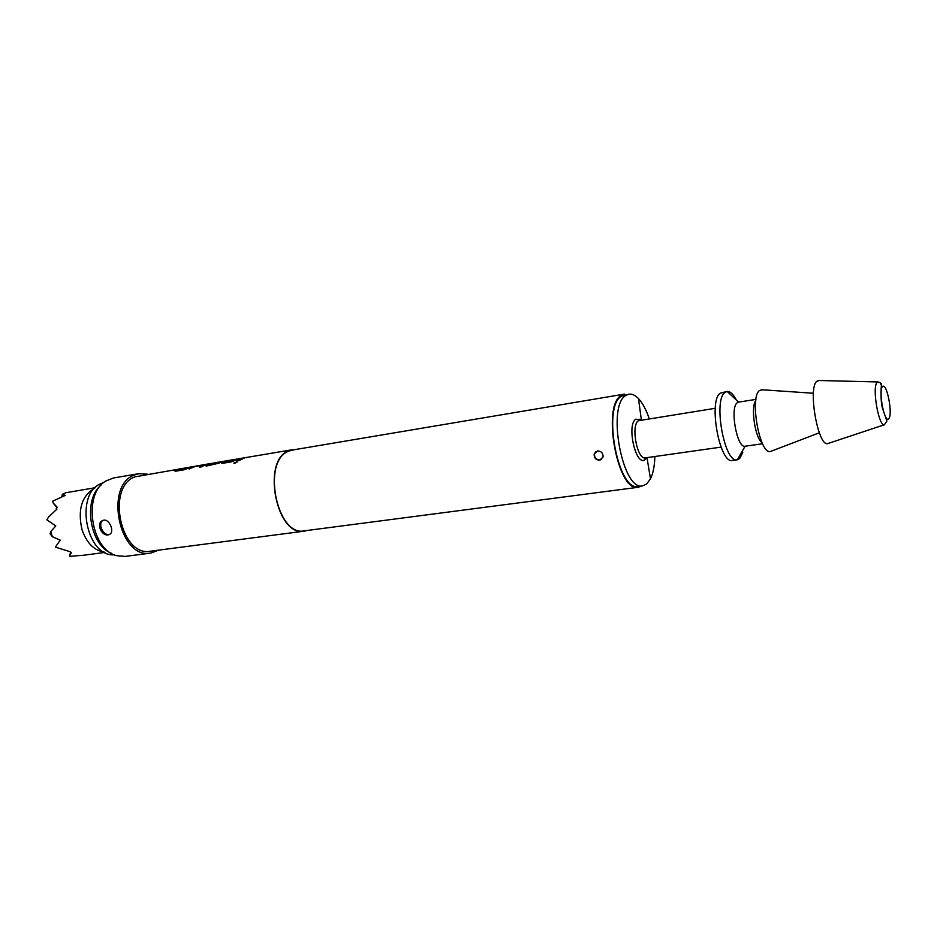 <?xml version="1.0" encoding="UTF-8"?>
<svg xmlns="http://www.w3.org/2000/svg" width="937" height="937" viewBox="0 0 937 937"><rect width="100%" height="100%" fill="white"/><g stroke="black" fill="none" stroke-linecap="round" stroke-linejoin="round"><path stroke-width="1.41" d="M234.695 463.393L233.887 463.019L237.471 461.812L234.695 463.393M233.969 463.276L237.483 461.754M177.936 469.952L192.425 466.614L184.074 469.777L175.84 471.159L174.786 470.971L176.636 469.824L182.165 468.348L177.948 470.163L185.631 468.898L190.797 467.094M174.786 470.971L179.822 468.734M199.839 467.13L203.411 465.021L195.411 466.392L188.981 468.957L193.291 466.708L205.66 464.377L201.806 466.802L199.405 467.212L203.434 465.045M189.415 468.887L193.291 466.708M209.138 464.74L217.068 463.604L219.434 462.339L212.465 463.499L221.331 461.742L219.223 463.101L206.796 465.97L205.695 465.759L207.487 464.635L213.121 463.136M205.695 465.759L211.879 463.499M213.777 463.276L221.905 461.859M224.739 462.269L239.556 458.673L231.252 461.871L222.619 463.311L221.495 463.089L223.252 461.976L228.815 460.477L224.786 462.316L232.751 460.981L237.951 459.142M221.495 463.089L226.367 460.887M236.803 460.934L244.838 457.783L238.865 460.594L236.37 461.004L242.355 458.193M103.773 520.164C109.5 519.028 114.466 531.373 109.98 534.184L108.259 534.863C101.852 536.28 96.054 524.205 102.051 520.831L103.773 520.164M103.023 520.351L102.883 520.445C97.589 523.502 102.965 535.741 109.043 534.488L109.816 534.301M597.572 450.908C601.308 451.13 603.147 453.168 603.065 457.022L599.774 460.149C595.85 459.997 593.988 457.947 594.175 454.023L597.572 450.908M595.85 451.587L594.468 453.801C594.292 457.713 596.131 459.774 599.996 459.985L601.671 459.353M828.706 443.271L827.687 443.611C817.942 446.539 807.682 387.824 816.841 381.277L819.336 380.516M771.783 450.966L770.425 451.493C759.649 454.785 749.331 397.147 759.544 390.506L762.636 389.804M742.76 452.688L739.668 458.521L737.384 459.762L745.102 446.223C737.056 448.671 729.607 407.712 737.232 402.758L738.555 402.137L727.171 391.443C730.228 391.244 733.296 394.137 736.388 400.099M737.384 459.762L737.22 459.798C724.5 463.674 712.916 399.759 725.062 392.369L727.171 391.443M737.22 459.798L732.476 460.442C719.663 464.33 708.079 400.532 720.319 393.142L727.018 391.467M654.869 456.518C654.6 465.876 653.136 473.314 650.477 478.83L646.694 483.972L642.641 485.858C622.461 491.538 606.473 405.311 625.998 395.379L628.938 394.184C632.042 393.716 635.227 395.191 638.495 398.612C642.653 403.121 646.225 409.809 649.212 418.675M628.938 394.184L621.606 396.117C601.976 406.061 617.94 492.124 638.226 486.444L642.641 485.858M104.218 552.08C94.075 550.476 86.672 543.027 82.011 529.721C77.502 509.634 81.73 495.802 94.684 488.247M95.211 487.72L65.965 492.721L62.346 494.267L65.227 495.404L52.706 501.178L53.046 502.841L57.415 507.456L56.267 508.451L56.876 509.189L48.619 516.955L46.85 519.848L55.787 525.915L50.75 531.584L52.355 536.702L60.226 540.145L55.377 547.126L70.099 551.706L71.435 552.561L69.49 555.664L69.865 556.309L83.744 555.231M103.656 482.637L101.524 483.41C74.175 492.956 85.888 557.281 114.443 554.809M138.805 473.677L113.541 477.964L105.928 480.962C82.456 493.811 90.901 550.324 117.102 555.746L125.265 556.391L150.681 553.111C119.549 559.694 103.902 485.823 134.307 475.036L138.805 473.677L147.378 474.169M621.418 395.32L624.405 394.102L292.215 450.065L288.233 451.353C261.587 461.683 276.954 537.03 304.291 530.846L638.331 487.263C617.682 493.049 601.425 405.405 621.418 395.32M307.231 530.459L304.326 531.15C276.778 537.381 261.294 461.449 288.151 451.06L295.143 449.573M304.326 531.15L150.494 551.202C120.85 557.48 105.916 487.193 134.858 476.863L211.668 463.335M214.667 462.831L209.174 464.74L219.387 462.351M158.728 550.124L150.681 553.111M111.269 553.205C89.589 544.842 82.807 499.444 101.091 485.108M641.611 485.998L638.331 487.263M62.346 494.267L61.819 496.786M70.626 552.408L69.49 555.664M50.75 531.584L50.083 533.774L52.355 536.702M53.046 502.841L57.028 507.784M242.39 458.392L243.245 458.252M226.403 461.086L227.211 460.957M193.338 466.895L205.66 464.377M179.857 468.933L180.513 468.816M818.259 380.492L877.957 381.945C880.475 382.753 881.635 383.631 881.436 384.58L881.167 388.351C880.862 398.436 881.342 405.171 882.607 408.579L886.906 421.111L884.352 424.777C878.601 426.417 871.843 386.946 877.126 382.472L879.011 382.132M880.581 383.713L882.303 386.958M762.062 442.697C755.117 438.153 750.455 406.927 755.772 400.556M715.247 408.298L638.425 420.725C630.624 425.211 637.195 460.126 645.394 457.853L644.996 458.978L646.53 457.689M646.565 457.689L645.171 459.353C636.246 467.844 626.174 424.941 635.801 419.179L640.931 419.975M888.826 418.558C893.09 414.107 886.531 381.242 882.455 386.747C878.016 390.87 884.833 424.707 888.826 418.558M813.421 393.259L761.184 389.698M755.936 399.385L738.52 402.137M641.353 419.905L638.495 398.612M646.987 457.631L650.477 478.83M292.157 449.76L214.339 462.878M104.874 552.432L83.241 555.301M639.76 420.163L639.057 419.202L640.896 419.987M721.057 447.125L645.394 457.853M762.577 443.763L745.102 446.223M819.325 432.812L770.425 451.493M884.352 424.777L827.687 443.611M102.883 520.445L102.086 520.808"/></g></svg>
